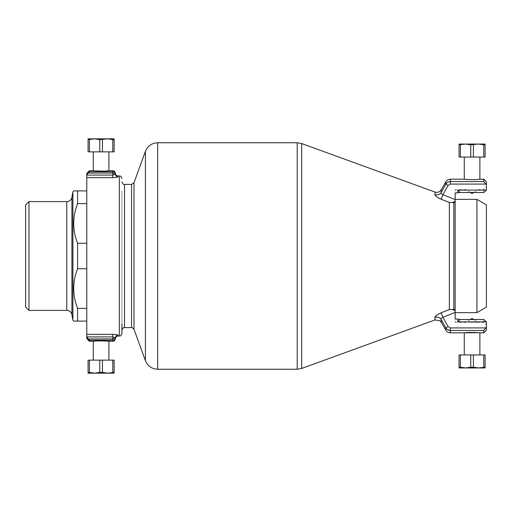 <?xml version="1.0" encoding="UTF-8"?>
<svg xmlns="http://www.w3.org/2000/svg" width="512" height="512" viewBox="0 0 512 512"><rect width="100%" height="100%" fill="white"/><g stroke="black" fill="none" stroke-linecap="round" stroke-linejoin="round"><path stroke-width="0.38" stroke-dasharray="2.56 1.92" d="M486.4 204.845L486.4 307.155M476.928 199.379L476.928 312.621M455.162 305.69L455.162 199.379L455.162 312.621L442.931 317.293L441.152 312.787L449.357 309.568L453.811 309.408L453.811 202.592L455.162 202.592L455.162 305.69M457.76 192.966L460.115 192.493L457.76 190.138L457.76 192.966L455.162 192.966L455.162 189.613L455.162 199.578L442.931 194.707L441.152 199.213L449.357 202.432L453.811 202.592L453.811 202.125L455.162 201.318L455.162 202.592M457.76 319.034L460.115 319.507L457.76 321.862L457.76 319.034L455.162 319.034L455.162 322.387L455.162 309.408L453.811 309.408L453.811 309.875L455.162 310.682M483.795 319.507L483.795 322.387L483.795 319.507L460.115 319.507M477.901 322.31L468.454 322.176L483.795 322.387L486.4 324.992L486.4 321.773L486.4 330.195M466.259 322.31L455.162 322.387M434.963 319.949L434.963 317.382A5.21 4.998 0 0 1 441.254 319.578L446.042 328.147M446.758 329.005L450.355 330.445L450.355 332.8M445.843 330.195L445.843 327.84L448.102 326.579L450.355 327.923L485.715 327.923L483.795 330.445L483.795 332.8M486.4 327.213L485.715 327.923M486.4 321.773L486.4 324.992M441.254 322.24L441.254 319.578C440.89 318.566 441.446 317.805 442.931 317.293L448.102 326.579M434.963 317.344L437.453 314.688M452.365 309.491L453.811 309.875M452.365 202.509L453.811 202.125M486.4 190.227L486.4 184.787L483.795 181.555L483.795 179.2M460.115 192.493L484.026 192.339M486.4 181.805L486.4 184.787M434.963 192.051L434.963 194.618A5.21 4.998 0 0 0 441.254 192.422L445.843 184.16C446.88 182.49 448.384 181.626 450.355 181.555L483.795 181.555M441.254 189.76L441.254 192.422C440.89 193.434 441.446 194.195 442.931 194.707L448.102 185.421L445.843 184.16L445.843 181.805M464.269 179.2L465.229 179.29C469.632 180.09 484.192 178.957 478.938 179.29M466.259 189.69L455.162 189.613M483.795 192.493L483.795 189.613L483.795 192.493M477.901 189.69L483.795 189.613L486.4 187.008M468.454 322.176L475.706 322.176L468.454 322.176M479.891 332.8L478.938 332.71M465.229 332.71L464.269 332.8M434.963 194.618C434.893 195.712 436.954 197.242 441.152 199.213M121.926 190.886L121.926 330.195L121.926 190.886M121.926 333.453L121.926 323.968M115.418 338.656L115.418 337.824L112.813 336.909L112.813 338.944L115.418 337.824C115.309 339.245 114.445 340.045 112.813 340.23L112.813 341.261M89.382 340.23L88.294 338.944L112.813 338.944L112.813 340.23L89.382 340.23L89.382 341.261M108.909 341.261L107.955 341.178C103.546 340.461 88.992 341.478 94.246 341.178M115.418 337.824A2.605 2.579 0 0 1 118.022 335.245L114.752 334.432M113.766 334.374L112.832 334.362M86.778 173.344L86.778 174.592L89.382 171.77L89.382 170.739M93.286 170.739L94.246 170.822C98.65 171.539 113.21 170.522 107.955 170.822M115.411 173.99L112.813 173.056L112.813 177.638C115.968 177.542 117.702 177.248 118.022 176.755L118.022 175.949M86.778 338.656L86.778 175.091L112.819 175.091M89.382 171.77L112.813 171.77C114.445 171.955 115.309 172.755 115.418 174.176C115.571 175.744 116.442 176.602 118.022 176.755M86.778 337.408L88.294 338.944M112.813 170.739L112.813 173.056L88.294 173.056M86.778 174.592L86.778 175.091M86.778 308.358L86.778 268.723L86.778 308.358L77.587 308.358C72.416 295.149 72.416 281.939 77.587 268.723L77.587 243.277L86.778 243.277L86.778 268.723L86.778 203.642L86.778 243.277M86.778 190.918L86.778 203.642L86.778 190.918L77.587 190.918L77.587 203.642L86.778 203.642M25.6 307.027L25.6 204.973M28.986 310.413L28.986 201.587M72.902 320.301L72.902 191.699M74.272 190.918L73.683 190.918M77.587 243.277C72.416 230.061 72.416 216.851 77.587 203.642M77.587 308.358L77.587 321.082L86.778 321.082M77.587 268.723L86.778 268.723M107.955 360.134L93.286 360.134L107.955 360.134M114.118 373.152L88.083 373.152M94.592 373.152L99.757 372.403L107.61 373.152L114.118 372.403L114.118 360.134L88.083 360.134L88.083 372.403L89.421 372.403L89.421 360.134M99.757 372.403L99.757 360.134M102.438 372.403L102.438 360.134M112.774 372.403L112.774 360.134M107.955 151.866L93.286 151.866L107.955 151.866M88.083 138.848L114.118 138.848M107.61 138.848L99.757 139.597L99.757 151.866L114.118 151.866L114.118 139.597L112.774 139.597L112.774 151.866M99.757 139.597L94.592 138.848L88.083 139.597L88.083 151.866L99.757 151.866M102.438 139.597L102.438 151.866M89.421 139.597L89.421 151.866M478.938 354.931L464.269 354.931L478.938 354.931M485.101 367.949L459.066 367.949M465.574 367.949L470.739 367.194L478.592 367.949L485.101 367.194L485.101 354.931L459.066 354.931L459.066 367.194L460.41 367.194L460.41 354.931M470.739 367.194L470.739 354.931M473.421 367.194L473.421 354.931M483.757 367.194L483.757 354.931M478.938 157.069L464.269 157.069L478.938 157.069M459.066 144.051L485.101 144.051M478.592 144.051L470.739 144.806L470.739 157.069L485.101 157.069L485.101 144.806L483.757 144.806L483.757 157.069M470.739 144.806L465.574 144.051L459.066 144.806L459.066 157.069L470.739 157.069M473.421 144.806L473.421 157.069M460.41 144.806L460.41 157.069M483.795 330.445L450.355 330.445L450.355 327.923M457.76 321.862L486.4 321.862M301.677 143.539L301.677 368.461M449.357 202.432L449.357 309.568M457.76 190.138L486.4 190.138M448.102 185.421L450.355 184.077L485.715 184.077M450.355 184.077L450.355 179.2M297.222 369.248L297.222 142.752M157.658 369.248L157.658 142.752M145.421 360.685L145.421 151.315M134.003 329.306L134.003 182.694M131.558 327.59L131.558 184.41M124.531 327.59L124.531 184.41M119.322 336.051L119.322 175.949M118.022 335.245L118.022 336.051M86.778 336.909L112.813 336.909L112.813 334.362L86.778 334.362M112.813 177.638L86.778 177.638M66.79 310.413L66.79 201.587M71.917 314.714L71.917 197.286M115.418 174.176L115.418 173.542M470.304 319.507L465.318 322.387M473.862 319.507L478.842 322.387M470.304 192.493L465.318 189.613M473.862 192.493L478.842 189.613"/><path stroke-width="0.77" d="M476.928 199.379L476.928 312.621L486.4 307.155L486.4 204.845L476.928 199.379L455.162 199.379M452.365 202.509L455.162 201.318L455.162 199.578L442.931 194.707L441.152 199.213L449.357 202.432L455.162 202.592L455.162 192.966L460.115 192.493L457.76 190.138L457.76 192.966M464.269 354.931L464.269 332.8L450.355 332.8C448.39 332.736 446.886 331.866 445.843 330.195L441.254 322.24L441.254 319.578C440.89 318.566 441.446 317.805 442.931 317.293L448.102 326.579L445.843 327.84L441.254 319.578C439.706 317.389 437.613 316.659 434.963 317.382C434.893 316.288 436.954 314.758 441.152 312.787L449.357 309.568L453.811 309.408L455.162 309.408L455.162 312.422L455.162 202.592M483.795 319.507L486.4 321.773L483.795 319.507L460.115 319.507L457.76 321.862L457.76 319.034L455.162 319.034L455.162 312.422L442.931 317.293L441.152 312.787L437.453 314.688M457.76 319.034L460.115 319.507M486.4 321.773L486.4 327.213L483.795 330.445L483.795 332.8L479.891 332.8L479.891 354.931M445.843 330.195L445.843 327.84C446.88 329.51 448.384 330.374 450.355 330.445L483.795 330.445M446.042 328.147L446.758 329.005M483.795 332.8L486.4 330.195L486.4 327.213M452.365 309.491L455.162 310.682M441.254 322.24L439.917 320.717L434.963 319.949L434.963 317.344M460.115 192.493L483.795 192.493L486.4 190.227L486.4 181.805L483.795 179.2L478.938 179.29C474.534 180.09 459.974 178.957 465.229 179.29M486.4 184.787L483.795 181.555L483.795 179.2M445.683 184.448L445.843 181.805L441.254 189.76L441.254 192.422L445.843 184.16L448.102 185.421L450.355 184.077L485.715 184.077M441.152 199.213C436.954 197.242 434.893 195.712 434.963 194.618C437.613 195.341 439.706 194.611 441.254 192.422C440.89 193.434 441.446 194.195 442.931 194.707L448.102 185.421M483.795 192.493L486.4 190.227M445.843 184.16C446.88 182.49 448.384 181.626 450.355 181.555L450.355 179.2L464.269 179.2L464.269 157.069M465.229 332.71C469.632 331.91 484.192 333.043 478.938 332.71L464.269 332.8M441.254 189.76C439.706 192.038 437.613 192.806 434.963 192.051L435.021 194.925M121.926 323.968L121.926 333.453C120.685 337.011 120.09 335.552 119.322 336.051L119.322 175.949C120.09 176.448 120.685 174.989 121.926 178.547M88.294 338.944L86.778 336.909L112.813 336.909L115.418 337.824L112.813 338.944L88.294 338.944L89.382 340.23L89.382 341.261L94.246 341.178C98.65 340.461 113.21 341.478 107.955 341.178M115.398 338.093L115.418 337.824C115.309 339.245 114.445 340.045 112.813 340.23L112.813 334.362C115.968 334.458 117.702 334.752 118.022 335.245C116.442 335.398 115.571 336.256 115.418 337.824L115.418 337.862M114.752 334.432L113.766 334.374M112.832 334.362L86.778 334.362L86.778 336.909M88.294 173.056L86.778 174.592L86.778 173.344L89.382 170.739L89.382 171.77L88.294 173.056L112.813 173.056L112.813 171.77C114.445 171.955 115.309 172.755 115.418 174.176C115.571 175.744 116.442 176.602 118.022 176.755C117.702 177.248 115.968 177.542 112.813 177.638L112.832 177.638M108.909 151.866L108.909 170.739L107.955 170.822C103.546 171.539 88.992 170.522 94.246 170.822M115.411 173.99L112.813 173.056L112.813 175.091L115.418 174.176L112.813 175.091L112.813 177.638L86.778 177.638L86.778 334.362M86.778 174.592L86.778 177.638M86.778 337.408L86.778 338.656L89.382 341.261M115.418 174.138L115.418 173.344L115.418 174.138M115.398 173.907L115.328 173.549M28.986 310.413L28.986 201.587L25.6 204.973L25.6 307.027L28.986 310.413L66.79 310.413A5.21 5.21 0 0 1 71.917 314.714L72.902 320.301L73.683 321.082L86.778 321.082M28.986 201.587L66.79 201.587L66.79 310.413M72.902 320.301L72.902 191.699L71.917 197.286A5.21 5.21 0 0 1 66.79 201.587M72.902 191.699L73.683 190.918L77.587 190.918L77.587 203.642C72.416 216.851 72.416 230.061 77.587 243.277L77.587 268.723C72.416 281.939 72.416 295.149 77.587 308.358L77.587 321.082L73.683 321.082M77.587 268.723L86.778 268.723M77.587 308.358L86.778 308.358M73.683 190.918L86.778 190.918M77.587 203.642L86.778 203.642M77.587 243.277L86.778 243.277M88.083 373.152L88.083 372.403L88.083 373.152L114.118 373.152L114.118 372.403L114.118 373.152M102.438 372.403L99.757 372.403L99.757 360.134L114.118 360.134L114.118 372.403L107.61 373.152L102.438 372.403L102.438 360.134M99.757 372.403L94.592 373.152L88.083 372.403L88.083 360.134L99.757 360.134M89.421 360.134L89.421 372.403L94.592 373.152M112.774 372.403L112.774 360.134M114.118 138.848L114.118 139.597L114.118 138.848L88.083 138.848L88.083 139.597L88.083 138.848M112.774 151.866L112.774 139.597L107.61 138.848L114.118 139.597L114.118 151.866L88.083 151.866L88.083 139.597L94.592 138.848L99.757 139.597L99.757 151.866M107.61 138.848L99.757 139.597M89.421 139.597L89.421 151.866M102.438 139.597L102.438 151.866M459.066 367.949L459.066 367.194L459.066 367.949L485.101 367.949L485.101 367.194L485.101 367.949M473.421 367.194L470.739 367.194L470.739 354.931L485.101 354.931L485.101 367.194L478.592 367.949L473.421 367.194L473.421 354.931M470.739 367.194L465.574 367.949L459.066 367.194L459.066 354.931L470.739 354.931M460.41 354.931L460.41 367.194L465.574 367.949M483.757 367.194L483.757 354.931M485.101 144.051L485.101 144.806L485.101 144.051L459.066 144.051L459.066 144.806L459.066 144.051M483.757 157.069L483.757 144.806L478.592 144.051L485.101 144.806L485.101 157.069L459.066 157.069L459.066 144.806L465.574 144.051L470.739 144.806L470.739 157.069M478.592 144.051L470.739 144.806M460.41 144.806L460.41 157.069M473.421 144.806L473.421 157.069M457.76 321.862L486.4 321.862M448.102 326.579L450.355 327.923L485.715 327.923M450.355 327.923L450.355 332.8M453.811 202.125L453.811 309.875M449.357 202.432L449.357 309.568M301.677 368.461L301.677 143.539L297.222 142.752L297.222 369.248L301.677 368.461L434.963 319.949M457.76 190.138L486.4 190.138M483.795 181.555L450.355 181.555L450.355 184.077M297.222 142.752L157.658 142.752L157.658 369.248L297.222 369.248M157.658 142.752C151.789 143.046 147.712 145.901 145.421 151.315L145.421 360.685C147.712 366.099 151.789 368.954 157.658 369.248M131.558 184.41L131.558 327.59L124.531 327.59L124.531 184.41L131.558 184.41L134.003 182.694L134.003 329.306L145.421 360.685M118.022 335.245L118.022 336.051C116.454 336.192 115.584 337.062 115.418 338.656C114.176 342.214 113.587 340.762 112.813 341.261L112.813 340.23L89.382 340.23M89.382 171.77L112.813 171.77L112.813 170.739C113.587 171.238 114.176 169.786 115.418 173.344C115.584 174.938 116.454 175.808 118.022 175.949L118.022 176.755M112.813 175.091L86.778 175.091M71.917 197.286L71.917 314.714M476.928 312.621L455.162 312.621M445.843 181.805C446.886 180.134 448.39 179.264 450.355 179.2M434.963 192.051L301.677 143.539M134.003 182.694L145.421 151.315M131.558 327.59C131.661 327.078 132.474 327.648 134.003 329.306M124.531 327.59C123.757 328.09 123.162 326.637 121.926 330.195M124.531 184.41C123.757 183.91 123.162 185.363 121.926 181.805M112.813 341.261L108.909 341.261L108.909 360.134M89.382 170.739L93.286 170.739L93.286 151.866M108.909 170.739L112.813 170.739M118.022 336.051L119.322 336.051M118.022 175.949L119.322 175.949M93.286 360.134L93.286 341.261M473.862 319.507L472.083 318.483L470.304 319.507M473.862 192.493L472.083 193.517L470.304 192.493M479.891 157.069L479.891 179.2"/></g></svg>
